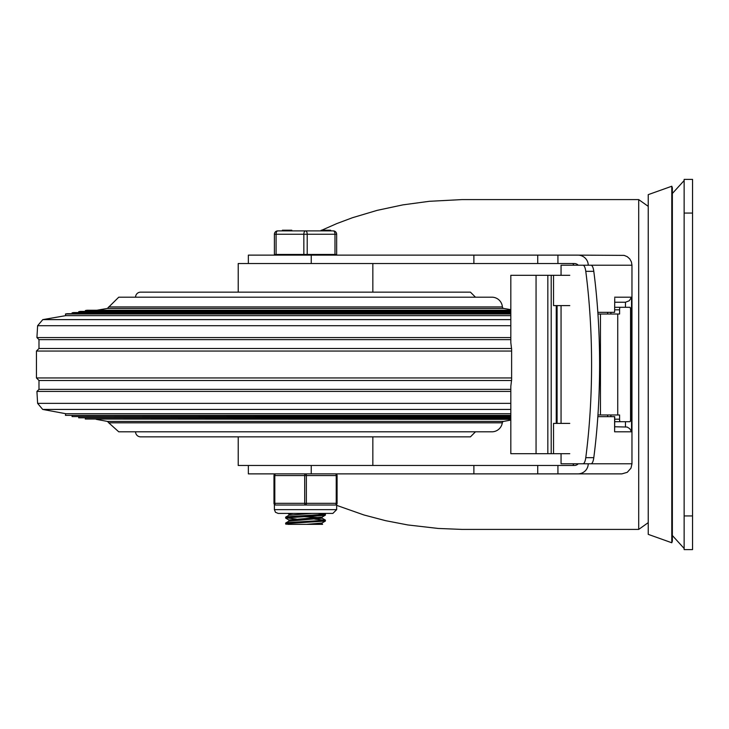 <?xml version="1.0" encoding="UTF-8"?>
<svg xmlns="http://www.w3.org/2000/svg" width="729" height="729" viewBox="0 0 729 729"><rect width="100%" height="100%" fill="white"/><g stroke="black" fill="none" stroke-linecap="round" stroke-linejoin="round"><path stroke-width="1.09" d="M692.55 549.602L692.55 179.398L684.139 179.398L684.139 549.602L692.55 549.602M248.352 263.534L248.352 255.123L311.247 255.123L311.247 263.534L574.379 263.534A5.194 5.048 -0 0 1 578.243 265.219M311.247 255.123L577.833 255.123A10.388 10.097 -0 0 1 588.221 265.219L631.97 265.219L631.97 463.781L630.977 468.164L627.25 472.328L621.873 473.877L248.352 473.877L248.352 465.466M537.738 255.123L537.738 263.534M577.833 255.123L624.124 255.378L627.25 256.672L629.774 258.923L631.405 261.884L631.97 265.219M578.243 463.781A5.194 5.048 0 0 1 574.379 465.466L537.738 465.466L537.738 473.877M537.738 465.466L311.247 465.466L311.247 473.877M336.652 505.361L363.981 514.984L385.55 520.661L407.812 524.953L438.238 528.452L462.04 529.409L638.704 529.409L648.236 522.638M638.704 529.409L638.704 199.591L462.04 199.591L429.308 201.304L402.855 204.876L377.148 210.362L352.49 217.707L336.789 223.584L321.762 230.218M321.225 230.473L320.359 230.893M631.97 463.781L588.221 463.781A10.388 10.097 0 0 1 577.833 473.877L621.873 473.877M572.821 263.534L573.887 265.219M573.887 463.781L572.821 465.466M597.835 416.66L614.747 416.66L614.611 431.805L631.542 431.805L631.542 297.195L629.273 300.758L625.455 302.243L625.455 307.292M614.747 298.371L614.611 312.34L614.747 298.371M614.747 302.243L625.455 302.243M631.542 431.805L629.738 428.661L627.14 427.048L614.747 426.757M625.455 421.708L625.455 426.757M597.835 312.34L614.611 312.34L607.612 312.34L607.612 314.017M610.884 416.66L610.884 414.983M610.884 314.017L610.884 312.34M607.612 416.66L607.612 414.983M577.833 473.877L557.931 473.877L557.931 465.466M671.792 364.5L671.792 186.232L672.357 187.818L672.357 541.182L671.792 542.768L671.792 364.5M671.792 542.768L648.236 534.357L648.236 194.643L671.792 186.232M590.982 463.781A10.097 3.062 -90 0 0 593.798 457.666A236.223 71.624 -90 0 0 593.798 271.334A10.097 3.062 -90 0 0 590.982 265.219L582.972 265.219A10.097 3.062 90 0 1 585.779 271.334A236.223 71.624 90 0 1 585.779 457.666A10.097 3.062 90 0 1 582.972 463.781L590.982 463.781M597.953 414.983L600.459 414.983L600.459 314.017L619.586 314.017L619.586 309.816A2.524 0.611 -90 0 1 620.197 307.292L614.747 307.292M620.197 307.292L629.947 307.292A2.524 0.611 -90 0 1 630.558 309.816L630.558 419.184A2.524 0.611 -90 0 1 629.947 421.708L620.197 421.708A2.524 0.611 -90 0 1 619.586 419.184L619.586 414.983L600.459 414.983M614.747 421.708L620.197 421.708M582.972 265.219L561.057 265.219L561.057 275.316M561.057 305.606L561.057 423.394M561.057 453.684L561.057 463.781L582.972 463.781M600.459 314.017L597.953 314.017M569.768 275.316L510.819 275.316L510.819 342.639L511.621 349.355L511.621 379.645L510.819 386.361L510.819 453.684L569.768 453.684M551.206 275.316L551.206 453.684M569.768 305.606L553.539 305.606L553.539 275.316M569.768 423.394L553.539 423.394L553.539 453.684M510.819 313.698L67.114 313.698L65.455 313.989L65.738 315.639L42.792 319.621L510.819 319.621M65.738 315.639L510.819 315.639M511.603 348.508L38.983 348.508L38.983 339.632L36.924 337.573L510.819 337.573M38.983 348.508L36.45 351.041L511.621 351.041M510.819 389.368L38.983 389.368L38.983 380.492L36.45 377.959L511.621 377.959M38.983 389.368L36.924 391.427L510.819 391.427M510.819 403.365L37.616 403.365L42.701 409.434L510.819 409.434M42.701 409.434L65.738 413.698L510.819 413.698M65.738 413.698L65.428 415.348L510.819 415.348M65.428 415.348L510.819 415.658M72.217 415.658L72.053 416.578L510.819 416.578M72.053 416.578L510.819 416.879M78.841 416.879L78.668 417.799L510.819 417.799M78.668 417.799L510.819 418.109M85.457 418.109L85.284 419.029L510.819 419.029M85.284 419.029L510.819 419.33M96.192 419.33L107.491 421.426L503.557 421.426A1.686 1.686 0 0 0 502.299 422.811A10.525 10.525 0 0 1 492.303 431.805L118.745 431.805L108.749 422.811L502.299 422.811M96.857 310.253L107.373 308.431L118.745 297.195L492.303 297.195A10.525 10.525 0 0 1 502.381 306.918A1.686 1.686 0 0 0 503.675 308.431L510.819 309.661M107.373 308.431L503.675 308.431M85.493 311.401L85.348 310.536L87.006 310.253L510.819 310.253M85.348 310.536L510.819 310.536M78.869 312.55L78.714 311.684L80.372 311.401L510.819 311.401M78.714 311.684L510.819 311.684M72.235 313.698L72.08 312.832L73.738 312.55L510.819 312.55M72.08 312.832L510.819 312.832M65.455 313.989L510.819 313.989M475.481 431.805L470.433 436.853L140.615 436.853A5.048 5.048 0 0 1 135.567 431.805M135.567 297.195A5.048 5.048 0 0 1 140.615 292.147L470.433 292.147L140.615 292.147M372.838 436.853L372.838 465.466L238.219 465.466L238.219 436.853M238.219 292.147L238.219 263.534L372.838 263.534L372.838 292.147M296.311 519.075L286.151 517.827L323.703 515.503L325.371 515.184L325.435 514.264L290.844 516.506L285.677 517.125L285.613 518.055M317.99 513.416L325.435 514.255M305.524 521.463L307.046 521.545M286.269 524.361L285.64 523.896L288.538 523.422L325.371 521.071L321.999 523.03L306.408 524.361L287.554 524.361M322.081 522.985L322.081 524.096L321.443 524.361L306.408 524.361M325.371 515.184L321.999 517.134L288.976 519.987L288.976 521.107M304.011 516.651L319.001 517.626M322.081 518.201L288.976 521.153M293.158 513.416L288.976 514.109L287.718 513.416M311.903 513.416L289.058 515.175L285.677 517.125M314.746 519.13L325.353 520.242L288.648 522.565L285.677 523.021L285.613 523.932M321.999 524.005L322.601 524.361L321.443 524.361M325.371 521.071L325.435 520.16M274.396 254.448L336.652 254.448L336.652 234.255A3.363 3.363 0 0 0 333.29 230.893L277.758 230.893A3.363 3.363 0 0 0 274.396 234.255L274.396 254.448M330.538 230.893L330.538 230.218L321.808 230.218L321.808 230.893M325.981 230.218L325.981 230.893M329.727 230.218L329.727 230.893M291.8 230.893L291.8 230.218L287.682 230.218L287.682 230.893M287.682 230.218L287.554 230.893M287.554 230.218L287.417 230.893M287.417 230.218L282.378 230.218L282.378 230.893M330.647 230.218L330.647 230.893L330.647 230.218M307.21 254.448L307.21 234.255A3.363 1.686 -90 0 0 305.524 230.893A3.363 1.686 90 0 0 303.847 234.255L303.847 254.448M276.081 254.448L276.081 234.255L336.652 234.255A3.363 3.363 0 0 0 333.29 230.893A3.363 1.686 90 0 1 334.976 234.255L334.976 254.448M335.395 505.006A1.686 1.686 0 0 0 337.08 503.32L337.08 475.563A1.686 1.686 0 0 0 335.395 473.877A1.686 0.838 90 0 1 336.233 475.563L336.233 503.32A1.686 0.838 90 0 1 335.395 505.006L336.652 504.441L335.395 505.006L305.524 505.006A1.686 0.838 -90 0 0 306.362 503.32L306.362 475.563A1.686 0.838 -90 0 0 305.524 473.877A1.686 0.838 90 0 0 304.686 475.563L304.686 503.32A1.686 0.838 90 0 0 305.524 505.006L275.653 505.006L274.396 504.441A1.686 1.686 0 0 1 273.976 503.32A1.686 1.686 0 0 0 275.653 505.006L275.653 505.006A1.686 0.838 -90 0 1 274.815 503.32L274.815 475.563A1.686 0.838 -90 0 1 275.653 473.877A1.686 1.686 0 0 0 273.976 475.563L273.976 503.32A1.686 1.686 0 0 0 275.653 505.006M336.652 504.441L336.652 509.635L274.396 509.635L274.396 504.441L274.869 504.805M692.55 515.941L684.139 515.941M684.139 213.059L692.55 213.059M473.886 255.123L473.886 263.534M557.931 263.534L557.931 255.123M473.886 465.466L473.886 473.877M631.542 297.195L614.611 297.195M614.611 416.66L614.611 431.805M593.798 457.666L585.779 457.666M585.779 271.334L593.798 271.334M614.747 309.816L619.586 309.816M619.586 419.184L614.747 419.184M617.736 314.017L617.736 414.983M547.834 275.316L547.834 453.684M557.093 423.394L557.093 305.606M536.061 453.684L536.061 275.316M42.792 319.621L37.616 325.717L510.819 325.717M38.983 339.632L510.819 339.632M38.983 380.492L511.603 380.492M108.667 306.918L502.381 306.918M285.713 230.218L285.713 230.893M284.793 230.218L284.793 230.893M274.396 234.255L276.081 234.255A3.363 1.686 -90 0 1 277.758 230.893M337.08 503.32L273.976 503.32M275.653 473.877A1.686 1.686 0 0 0 273.976 475.563L337.08 475.563A1.686 1.686 0 0 0 335.395 473.877M672.357 535.505L684.139 548.463M672.357 193.495L684.139 180.537M638.704 199.591L648.236 206.362M556.254 305.606L556.254 423.394M36.924 337.573L37.616 325.717M36.45 377.959L36.45 351.041M37.616 403.365L36.924 391.427M503.557 421.426L510.819 420.077M108.749 422.811L107.491 421.426M475.481 297.195L470.433 292.147M322.081 517.089L322.081 518.21M288.976 514.1L288.976 515.221M321.999 518.119L325.371 520.069M289.048 521.062L285.677 523.021M324.059 513.416L325.371 514.182M285.677 518.128L289.058 520.087M321.225 230.218L321.225 230.893M275.234 254.448L275.234 255.123M335.814 254.448L335.814 255.123M336.652 509.635L332.871 513.416L278.186 513.416M274.396 509.635L275.462 512.268L278.177 513.416"/></g></svg>

